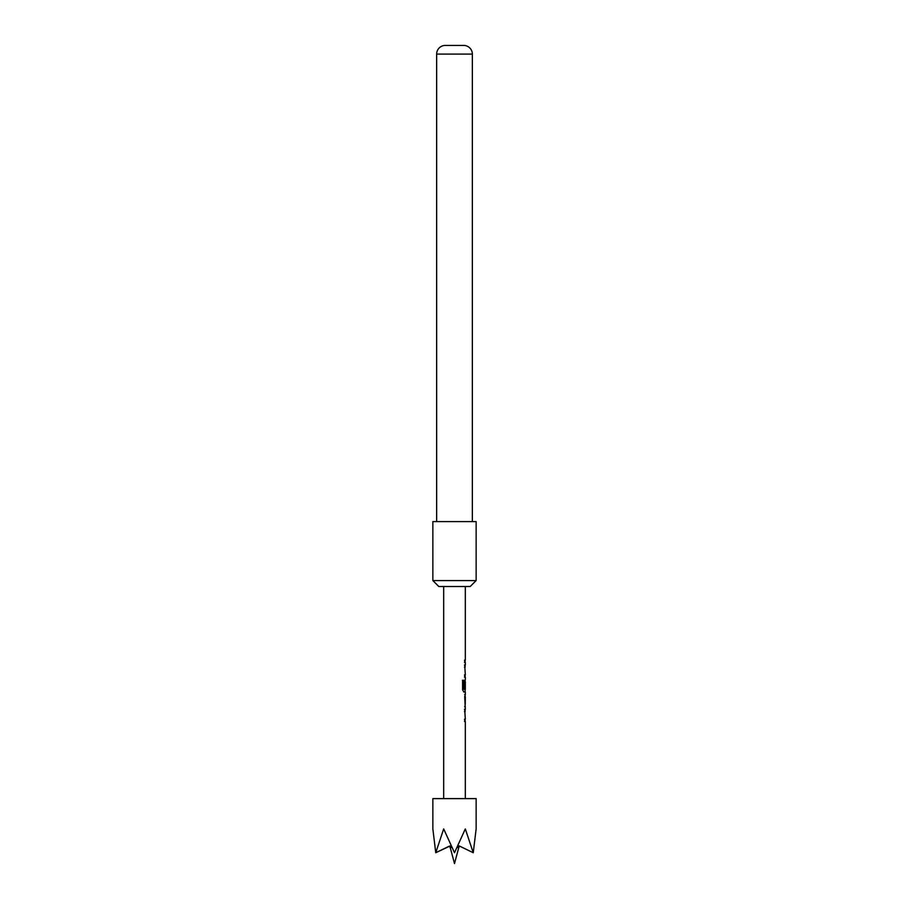 <?xml version="1.0" encoding="UTF-8"?>
<svg xmlns="http://www.w3.org/2000/svg" width="909" height="909" viewBox="0 0 909 909"><rect width="100%" height="100%" fill="white"/><g stroke="black" fill="none" stroke-linecap="round" stroke-linejoin="round"><path stroke-width="1.36" d="M464.488 709.304L465.101 709.304L465.101 711.577L464.488 711.577M464.488 719.224L465.101 719.224L465.101 721.496L464.488 721.496M465.101 694.692L465.101 696.805M465.101 704.452L465.101 706.566M465.101 679.921L465.101 681.784M465.101 689.431L465.101 691.954L463.658 691.954M465.317 689.431L465.317 681.784L464.488 688.397M464.488 664.99L465.101 664.99L465.101 667.263L464.488 667.263M464.488 674.91L465.101 674.91L465.101 677.182L464.488 677.182M464.488 660.139L465.101 660.139L465.101 662.411L464.488 662.411M450.057 846.961L454.5 863.55L450.057 846.961L454.5 863.55L458.943 846.961M459.727 846.165L458.715 847.449L457.397 847.449L457.284 846.677M451.716 846.677L451.603 847.449L450.285 847.449L449.273 846.165M473.248 852.733L476.146 828.917L476.146 798.625L432.854 798.625L432.854 828.917L435.752 852.733L443.683 828.917L454.5 852.733L465.317 828.917L473.248 852.733L459.477 846.052L457.397 847.449M476.146 521.596L432.854 521.596L432.854 580.567L476.146 580.567L476.146 521.596M476.146 580.567L470.192 586.521L438.808 586.521L432.854 580.567M472.35 54.086L436.65 54.086A8.658 8.658 0 0 1 444.762 45.45L464.238 45.45A8.658 8.658 0 0 1 472.35 54.086L472.35 521.596M436.65 54.086L436.65 521.596M443.683 586.521L443.683 798.625M465.317 721.496L465.317 798.625M465.328 721.496L464.692 721.496L464.692 719.224L465.317 719.224L464.692 709.304L465.328 709.304L464.692 696.646L465.328 694.533L464.635 694.533M462.408 680.284L463.738 680.284L463.738 689.283L463.92 680.284L462.579 680.284L462.579 689.829L463.84 691.954L465.317 691.954L465.317 694.533M463.92 689.283L465.328 689.431M465.249 681.784L464.692 688.397L465.203 679.762M465.317 677.182L465.317 679.762M465.328 677.182L464.692 677.182L464.692 674.91L465.317 674.91L464.692 664.99L465.328 664.99M464.635 662.411L465.317 662.411L465.317 664.99M465.317 662.411L464.692 662.411L464.692 660.139L465.317 660.139L464.635 660.139M465.317 586.521L465.317 660.139M465.317 696.805L465.249 704.452L465.317 696.805M464.635 706.725L465.328 706.725M451.603 847.449L449.523 846.052L435.752 852.733L450.387 845.847M458.613 845.847L459.477 846.052M465.249 696.805L465.249 704.452"/></g></svg>
